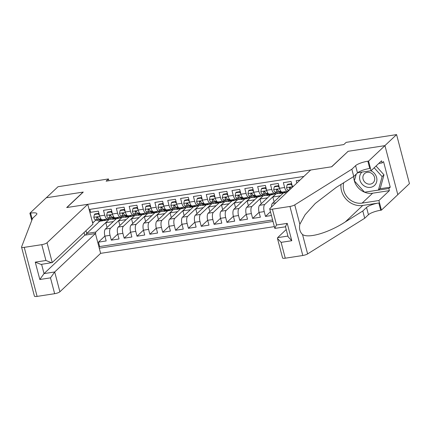 <?xml version="1.0" encoding="UTF-8"?>
<svg xmlns="http://www.w3.org/2000/svg" width="431" height="431" viewBox="0 0 431 431"><rect width="100%" height="100%" fill="white"/><g stroke="black" fill="none" stroke-linecap="round" stroke-linejoin="round"><path stroke-width="0.65" d="M84.067 232.519L84.767 235.181L95.429 233.537L100.628 253.353L274.358 226.614M397.802 194.634L409.45 183.644L396.585 134.601L346.158 142.365L343.814 144.574L106.123 181.16L108.461 178.951L58.034 186.715L46.332 197.759L83.269 192.07L66.886 207.526L331.558 166.792L347.973 151.453M299.987 180.093L296.216 180.675L296.84 183.056M293.608 186.106L292.347 186.305L291.076 181.467L283.366 182.652L284.638 187.49L279.498 188.282A5.646 2.193 81.2 0 0 282.23 192.091L287.369 191.299A5.646 2.193 -98.8 0 1 284.638 187.49M279.498 188.282L278.227 183.444L270.517 184.63L271.789 189.468L266.649 190.26A5.646 2.193 81.2 0 0 269.38 194.069L274.52 193.277A5.646 2.193 -98.8 0 1 271.789 189.468M266.649 190.26L265.383 185.422L257.673 186.607L258.939 191.445L253.8 192.237A5.646 2.193 81.2 0 0 256.531 196.046L261.671 195.254A5.646 2.193 -98.8 0 1 258.939 191.445M253.8 192.237L252.534 187.399L244.824 188.584L246.09 193.422L240.951 194.214A5.646 2.193 81.2 0 0 243.682 198.023L248.822 197.231A5.646 2.193 -98.8 0 1 246.09 193.422M240.951 194.214L239.684 189.376L231.975 190.561L233.246 195.399L228.107 196.191A5.646 2.193 81.2 0 0 230.838 200L235.978 199.214A5.646 2.193 -98.8 0 1 233.246 195.399M228.107 196.191L226.835 191.353L219.126 192.538L220.397 197.376L215.258 198.168A5.646 2.193 81.2 0 0 217.989 201.977L223.129 201.191A5.646 2.193 -98.8 0 1 220.397 197.376M215.258 198.168L213.986 193.33L206.277 194.516L207.548 199.354L202.408 200.146A5.646 2.193 81.2 0 0 205.14 203.96L210.28 203.168A5.646 2.193 -98.8 0 1 207.548 199.354M202.408 200.146L201.137 195.308L193.433 196.493L194.699 201.331L189.559 202.123A5.646 2.193 81.2 0 0 192.291 205.937L197.43 205.145A5.646 2.193 -98.8 0 1 194.699 201.331M189.559 202.123L188.293 197.285L180.584 198.47L181.85 203.308L176.71 204.1A5.646 2.193 81.2 0 0 179.441 207.914L184.581 207.122A5.646 2.193 -98.8 0 1 181.85 203.308M176.71 204.1L175.444 199.262L167.734 200.453L169 205.285L163.866 206.077A5.646 2.193 81.2 0 0 166.592 209.892L171.732 209.1A5.646 2.193 -98.8 0 1 169 205.285M163.866 206.077L162.595 201.239L154.885 202.43L156.157 207.268L151.017 208.054A5.646 2.193 81.2 0 0 153.748 211.869L158.888 211.077A5.646 2.193 -98.8 0 1 156.157 207.268M151.017 208.054L149.746 203.216L142.036 204.407L143.307 209.245L138.168 210.032A5.646 2.193 81.2 0 0 140.899 213.846L146.039 213.054A5.646 2.193 -98.8 0 1 143.307 209.245M138.168 210.032L136.896 205.199L129.187 206.384L130.458 211.222L125.319 212.014A5.646 2.193 81.2 0 0 128.05 215.823L133.19 215.031A5.646 2.193 -98.8 0 1 130.458 211.222M125.319 212.014L124.053 207.176L116.343 208.362L117.609 213.2L112.469 213.991A5.646 2.193 81.2 0 0 115.201 217.8L120.341 217.008A5.646 2.193 -98.8 0 1 117.609 213.2M112.469 213.991L111.203 209.154L103.494 210.339L104.76 215.177A5.646 2.193 81.2 0 0 107.491 218.986A5.646 2.193 81.2 0 0 108.025 218.711L108.752 218.027M116.424 218.636L105.39 229.044A5.646 2.193 81.2 0 0 104.905 236.113L106.177 240.951L98.467 242.136L104.895 236.069M120.394 217.569L122.14 217.299L110.53 228.252A5.646 2.193 81.2 0 0 110.045 235.321L111.317 240.159L117.744 234.092M111.317 240.159L119.026 238.973L117.755 234.135A5.646 2.193 81.2 0 1 118.239 227.067L129.273 216.653M142.122 214.676L131.083 225.09A5.646 2.193 81.2 0 0 130.604 232.158L131.875 236.996L124.166 238.181L130.593 232.115M154.971 212.698L143.932 223.113A5.646 2.193 81.2 0 0 143.453 230.181L144.719 235.019L137.015 236.204L143.442 230.138M167.821 210.721L156.782 221.135A5.646 2.193 81.2 0 0 156.302 228.204L157.568 233.042L149.859 234.227L156.291 228.161M180.664 208.744L169.631 219.158A5.646 2.193 81.2 0 0 169.151 226.227L170.417 231.064L162.708 232.25L169.141 226.183M193.514 206.767L182.48 217.181A5.646 2.193 81.2 0 0 181.995 224.249L183.267 229.087L175.557 230.273L181.984 224.206M206.363 204.79L195.329 215.204A5.646 2.193 81.2 0 0 194.844 222.272L196.116 227.105L188.406 228.295L194.834 222.229M219.212 202.812L208.173 213.221A5.646 2.193 81.2 0 0 207.694 220.289L208.965 225.127L201.255 226.318L207.683 220.252M232.061 200.835L221.022 211.244A5.646 2.193 81.2 0 0 220.543 218.312L221.809 223.15L214.105 224.341L220.532 218.275M244.905 198.858L233.871 209.267A5.646 2.193 81.2 0 0 233.392 216.335L234.658 221.173L226.948 222.358L233.381 216.297M257.754 196.881L246.721 207.289A5.646 2.193 81.2 0 0 246.236 214.358L247.507 219.196L239.798 220.381L246.225 214.32M270.603 194.904L259.57 205.312A5.646 2.193 81.2 0 0 259.085 212.381L260.356 217.219L252.647 218.404L259.074 212.338M271.444 215.511L265.496 216.427L270.458 211.745M287.369 191.299A5.646 2.193 -98.8 0 0 287.903 191.025L288.625 190.34M274.52 193.277A5.646 2.193 -98.8 0 0 275.053 193.002L275.775 192.318M261.671 195.254A5.646 2.193 -98.8 0 0 262.204 194.979L262.932 194.295M248.822 197.231A5.646 2.193 -98.8 0 0 249.355 196.956L250.082 196.272M235.978 199.214A5.646 2.193 -98.8 0 0 236.506 198.933L237.233 198.249M223.129 201.191A5.646 2.193 -98.8 0 0 223.657 200.911L224.384 200.226M210.28 203.168A5.646 2.193 -98.8 0 0 210.813 202.888L211.535 202.204M197.43 205.145A5.646 2.193 -98.8 0 0 197.964 204.865L198.691 204.181M184.581 207.122A5.646 2.193 -98.8 0 0 185.114 206.848L185.842 206.158M171.732 209.1A5.646 2.193 -98.8 0 0 172.265 208.825L172.993 208.141M158.888 211.077A5.646 2.193 -98.8 0 0 159.416 210.802L160.143 210.118M146.039 213.054A5.646 2.193 -98.8 0 0 146.572 212.779L147.294 212.095M133.19 215.031A5.646 2.193 -98.8 0 0 133.723 214.757L134.445 214.072M120.341 217.008A5.646 2.193 -98.8 0 0 120.874 216.734L121.601 216.05M303.871 176.43L89.12 209.482M99.27 248.186L273.001 221.442M283.453 192.926L272.419 203.335A5.646 2.193 81.2 0 0 271.476 206.993M274.574 193.837L276.319 193.567L264.709 204.52L259.57 205.312M261.725 195.814L263.47 195.545L251.86 206.497L246.721 207.289M248.881 197.791L250.621 197.522L239.011 208.475L233.871 209.267M236.032 199.768L237.772 199.505L226.162 210.457L221.022 211.244M223.183 201.746L224.923 201.482L213.313 212.435L208.173 213.221M210.333 203.723L212.074 203.459L200.469 214.412L195.329 215.204M197.484 205.706L199.23 205.436L187.62 216.389L182.48 217.181M184.635 207.683L186.381 207.413L174.77 218.366L169.631 219.158M171.791 209.66L173.531 209.391L161.921 220.343L156.782 221.135M158.942 211.637L160.682 211.368L149.072 222.321L143.932 223.113M146.093 213.614L147.833 213.345L136.223 224.298L131.083 225.09M133.244 215.592L134.984 215.322L123.379 226.275L118.239 227.067M98.467 242.136L99.631 246.575L272.613 219.95M265.496 216.427L264.225 211.589A5.646 2.193 -98.8 0 1 264.709 204.52M252.647 218.404L251.375 213.566A5.646 2.193 -98.8 0 1 251.86 206.497M239.798 220.381L238.532 215.543A5.646 2.193 -98.8 0 1 239.011 208.475M226.948 222.358L225.682 217.526A5.646 2.193 -98.8 0 1 226.162 210.457M214.105 224.341L212.833 219.503A5.646 2.193 -98.8 0 1 213.313 212.435M201.255 226.318L199.984 221.48A5.646 2.193 -98.8 0 1 200.469 214.412M188.406 228.295L187.135 223.457A5.646 2.193 -98.8 0 1 187.62 216.389M175.557 230.273L174.286 225.435A5.646 2.193 -98.8 0 1 174.77 218.366M162.708 232.25L161.442 227.412A5.646 2.193 -98.8 0 1 161.921 220.343M149.859 234.227L148.593 229.389A5.646 2.193 -98.8 0 1 149.072 222.321M137.015 236.204L135.743 231.366A5.646 2.193 -98.8 0 1 136.223 224.298M124.166 238.181L122.894 233.343A5.646 2.193 -98.8 0 1 123.379 226.275M89.869 209.369L90.645 212.316L98.354 211.131L99.62 215.969A5.646 2.193 81.2 0 0 102.352 219.778L107.491 218.986M92.282 221.539L93.209 222.541L95.903 220.004M93.209 222.541L92.573 222.644M99.696 221.227L86.723 233.473L95.714 232.088L95.58 234.098M107.551 219.546L109.291 219.277L95.714 232.088M347.941 151.329L384.883 145.646L396.585 134.601M108.93 180.729L108.461 178.951M85.995 230.704L86.723 233.473L85.586 235.057M107.06 227.471L105.816 222.725L109.291 219.277M109.323 219.411L111.677 219.05M119.91 225.494L118.66 220.747L122.14 217.299M122.172 217.434L124.527 217.073M132.753 223.517L131.509 218.77L134.984 215.322M135.022 215.457L137.376 215.096M145.603 221.539L144.358 216.793L147.833 213.345M147.871 213.48L150.22 213.113M158.452 219.557L157.207 214.81L160.682 211.368M160.72 211.502L163.069 211.136M171.301 217.58L170.056 212.833L173.531 209.391M173.564 209.525L175.918 209.159M184.15 215.602L182.906 210.856L186.381 207.413M186.413 207.543L188.767 207.182M196.999 213.625L195.749 208.879L199.23 205.436M199.262 205.565L201.616 205.204M209.843 211.648L208.599 206.902L212.074 203.459M212.111 203.588L214.466 203.227M222.692 209.671L221.448 204.924L224.923 201.482M224.96 201.611L227.309 201.25M235.541 207.694L234.297 202.947L237.772 199.505M237.81 199.634L240.159 199.273M248.391 205.716L247.146 200.97L250.621 197.522M250.653 197.657L253.008 197.296M261.24 203.739L259.99 198.993L263.47 195.545M263.503 195.679L265.857 195.318M274.084 201.762L272.839 197.015L276.319 193.567M276.352 193.702L278.706 193.341M99.631 246.575L99.006 247.168M105.816 222.725L113.315 221.566M118.66 220.747L126.159 219.589M131.509 218.77L139.008 217.612M144.358 216.793L151.857 215.635M157.207 214.81L164.707 213.657M170.056 212.833L177.556 211.68M182.906 210.856L190.405 209.703M195.749 208.879L203.249 207.726M208.599 206.902L216.098 205.749M221.448 204.924L228.947 203.771M234.297 202.947L241.796 201.794M247.146 200.97L254.646 199.817M259.99 198.993L267.495 197.84M272.839 197.015L280.339 195.857M292.347 186.305A5.646 2.193 81.2 0 0 292.579 187.081M99.491 215.457L98.252 213.921L94.394 214.514L93.807 217.364A3.739 1.455 81.2 0 0 95.294 219.794L99.092 221.119A10.791 4.197 81.2 0 0 99.965 221.211L102.406 220.834A10.791 4.197 81.2 0 0 103.149 220.527M103.855 219.546L105.514 220.128A10.791 4.197 81.2 0 0 106.387 220.219A10.791 4.197 81.2 0 0 108.213 218.539M98.252 213.921L98.855 213.35L95.003 213.943L94.394 214.514M106.387 220.219L103.946 220.597A10.791 4.197 -98.8 0 1 103.074 220.505L99.275 219.18A3.739 1.455 -98.8 0 1 98.106 217.693L96.991 217.084L96.566 217.93A3.739 1.455 81.2 0 0 97.735 219.417L101.533 220.742A10.791 4.197 81.2 0 0 102.406 220.834M98.16 217.811L97.605 217.617A1.907 0.738 -98.8 0 1 97.239 217.294L96.566 217.93M361.905 172.114A9.17 8.162 -133.3 0 0 366.027 186.844A9.17 8.162 -133.3 0 0 376.57 182.076A9.17 8.162 -133.3 0 0 370.752 170.751M370.315 172.669A6.276 5.587 -133.3 0 0 364.491 173.65A6.276 5.587 -133.3 0 0 367.282 183.768A6.276 5.587 -133.3 0 0 373.106 182.787A6.276 5.587 -133.3 0 0 370.315 172.669M376.053 166.016L383.989 174.841L380.304 188.299L378.434 190.066L364.561 192.204L354.374 180.88L356.221 174.129M374.178 167.783L382.119 176.608L378.434 190.066M383.989 174.841L382.119 176.608M87.762 204.316L47.038 242.739L52.237 262.554L92.961 224.131L87.762 204.316L66.692 207.559L83.075 192.102L46.268 197.764L29.884 213.226L31.77 220.413M100.628 253.353L59.904 291.776A4.235 1.007 165.3 0 1 54.645 293.694L37.104 296.399A4.235 1.007 165.3 0 1 34.415 296.145L21.55 247.108A4.235 1.007 -14.7 0 1 21.566 246.925L32.562 218.355L36.306 214.821A9.875 2.354 -14.7 0 0 36.867 213.701A9.875 2.354 -14.7 0 0 30.59 213.113L29.884 213.226M54.645 293.694L50.486 277.86L39.824 279.498L35.267 262.14L45.934 260.496L41.78 244.657L24.238 247.356L37.104 296.399M95.429 233.537L54.705 271.966L59.904 291.776M21.55 247.108A4.235 1.007 -14.7 0 0 24.238 247.356M41.78 244.657A4.235 1.007 -14.7 0 0 47.038 242.739M84.767 235.181L44.037 273.604L54.705 271.966L50.486 277.86M39.824 279.498L44.037 273.604L41.608 264.338M35.267 262.14L41.042 264.424L52.237 262.554M45.934 260.496L51.704 262.781M286.222 229.54L277.618 237.653L287.935 236.064M351.841 169.211L353.743 176.468L336.239 187.404L315.228 203.497L305.067 214.778L299.841 224.265C298.985 228.559 299.879 231.98 302.53 234.523C308.461 238.682 328.659 232.735 345.296 221.927L362.8 210.996L366.544 207.462A9.875 2.354 165.3 0 1 378.817 202.985L380.718 210.242L381.424 210.134L397.813 194.672L384.948 145.635L348.135 151.303L331.751 166.759L310.681 170.003L269.951 208.426A4.235 1.007 -14.7 0 0 269.714 208.906A4.235 1.007 -14.7 0 0 272.403 209.159L289.939 206.46A4.235 1.007 -14.7 0 0 294.75 204.876L351.841 169.211L355.586 165.676A9.875 2.354 165.3 0 1 367.853 161.205L368.559 161.092L384.948 145.635M362.8 210.996L364.707 218.253L368.451 214.719A9.875 2.354 165.3 0 1 380.718 210.242M367.853 161.205L369.76 168.456A9.875 2.354 165.3 0 0 357.488 172.933L353.743 176.468A15.872 14.126 46.7 0 0 372.626 193.212L362.137 203.103L378.908 200.523L381.424 210.134M272.403 209.159L276.557 224.998L287.224 223.355L291.776 240.719L281.114 242.362L285.268 258.196L302.804 255.497L289.939 206.46M302.53 234.523L307.615 253.913L364.707 218.253M368.559 161.092L371.08 170.703L381.57 160.811L382.125 162.929L378.774 163.446M379.781 188.794L390.238 187.183L383.531 161.603L382.125 162.929M390.238 187.183L388.837 188.509L389.392 190.631L378.908 200.523M343.739 182.717A15.872 14.126 -133.3 0 0 362.137 203.103M371.08 170.703L357.676 172.766M340.98 184.441A18.377 16.356 -133.3 0 0 362.757 205.458L378.817 202.985M307.615 253.913A4.235 1.007 165.3 0 1 302.804 255.497M285.268 258.196A4.235 1.007 165.3 0 1 282.58 257.948L277.467 238.467L277.618 237.653M389.392 190.631L372.626 193.212M364.874 192.156L388.837 188.509M356.114 174.232L354.46 180.573M276.557 224.998C274.951 227.67 274.482 228.748 275.15 228.241M269.714 208.906L274.827 228.392L285.5 226.792M287.224 223.355C285.618 226.027 285.15 227.11 285.818 226.598M291.776 240.719L288.134 236.824L285.489 226.749M281.114 242.362L277.467 238.467M112.34 213.48L111.096 211.944L107.244 212.537L106.656 215.387A3.739 1.455 81.2 0 0 108.143 217.817L111.936 219.142A10.791 4.197 81.2 0 0 112.814 219.234L115.255 218.856A10.791 4.197 81.2 0 0 115.993 218.549M116.699 217.569L118.363 218.151A10.791 4.197 81.2 0 0 119.236 218.242A10.791 4.197 81.2 0 0 121.057 216.556M111.096 211.944L111.704 211.373L107.852 211.966L107.244 212.537M119.236 218.242L116.796 218.619A10.791 4.197 -98.8 0 1 115.923 218.528L112.125 217.202A3.739 1.455 -98.8 0 1 110.956 215.715L109.84 215.107L109.415 215.953A3.739 1.455 81.2 0 0 110.584 217.439L114.377 218.765A10.791 4.197 81.2 0 0 115.255 218.856M111.009 215.834L110.455 215.64A1.907 0.738 -98.8 0 1 110.088 215.317L109.415 215.953M125.184 211.502L123.945 209.967L120.093 210.56L119.5 213.41A3.739 1.455 81.2 0 0 120.992 215.834L124.785 217.159A10.791 4.197 81.2 0 0 125.658 217.256L128.099 216.879A10.791 4.197 81.2 0 0 128.842 216.572M129.548 215.592L131.213 216.173A10.791 4.197 81.2 0 0 132.085 216.265A10.791 4.197 81.2 0 0 133.906 214.579M123.945 209.967L124.554 209.391L120.702 209.989L120.093 210.56M132.085 216.265L129.645 216.642A10.791 4.197 -98.8 0 1 128.767 216.551L124.974 215.225A3.739 1.455 -98.8 0 1 123.805 213.733L122.69 213.129L122.264 213.975A3.739 1.455 81.2 0 0 123.433 215.462L127.226 216.788A10.791 4.197 81.2 0 0 128.099 216.879M123.853 213.857L123.304 213.663A1.907 0.738 -98.8 0 1 122.937 213.34L122.264 213.975M138.033 209.525L136.794 207.99L132.942 208.582L132.349 211.432A3.739 1.455 81.2 0 0 133.842 213.857L137.634 215.182A10.791 4.197 81.2 0 0 138.507 215.274L140.948 214.902A10.791 4.197 81.2 0 0 141.691 214.595M142.397 213.614L144.056 214.196A10.791 4.197 81.2 0 0 144.935 214.288A10.791 4.197 81.2 0 0 146.755 212.602M136.794 207.99L137.403 207.413L133.545 208.011L132.942 208.582M144.935 214.288L142.489 214.665A10.791 4.197 -98.8 0 1 141.616 214.573L137.823 213.248A3.739 1.455 -98.8 0 1 136.654 211.756L135.539 211.147L135.108 211.993A3.739 1.455 81.2 0 0 136.282 213.485L140.075 214.81A10.791 4.197 81.2 0 0 140.948 214.902M136.702 211.88L136.148 211.686A1.907 0.738 -98.8 0 1 135.781 211.362L135.108 211.993M150.882 207.548L149.643 206.013L145.786 206.605L145.199 209.455A3.739 1.455 81.2 0 0 146.685 211.88L150.484 213.205A10.791 4.197 81.2 0 0 151.356 213.297L153.797 212.925A10.791 4.197 81.2 0 0 154.54 212.618M155.246 211.637L156.906 212.219A10.791 4.197 81.2 0 0 157.778 212.311A10.791 4.197 81.2 0 0 159.605 210.624M149.643 206.013L150.252 205.436L146.395 206.029L145.786 206.605M157.778 212.311L155.338 212.688A10.791 4.197 -98.8 0 1 154.465 212.596L150.672 211.265A3.739 1.455 -98.8 0 1 149.498 209.778L148.388 209.17L147.957 210.016A3.739 1.455 81.2 0 0 149.126 211.508L152.924 212.833A10.791 4.197 81.2 0 0 153.797 212.925M149.552 209.902L148.997 209.708A1.907 0.738 -98.8 0 1 148.63 209.38L147.957 210.016M163.732 205.571L162.492 204.035L158.635 204.628L158.048 207.478A3.739 1.455 81.2 0 0 159.535 209.902L163.333 211.228A10.791 4.197 81.2 0 0 164.206 211.319L166.646 210.948A10.791 4.197 81.2 0 0 167.39 210.64M168.095 209.66L169.755 210.242A10.791 4.197 81.2 0 0 170.628 210.333A10.791 4.197 81.2 0 0 172.454 208.647M162.492 204.035L163.101 203.459L159.244 204.052L158.635 204.628M170.628 210.333L168.187 210.705A10.791 4.197 -98.8 0 1 167.314 210.614L163.516 209.288A3.739 1.455 -98.8 0 1 162.347 207.801L161.232 207.192L160.806 208.038A3.739 1.455 81.2 0 0 161.975 209.525L165.773 210.856A10.791 4.197 81.2 0 0 166.646 210.948M162.401 207.925L161.846 207.731A1.907 0.738 -98.8 0 1 161.48 207.403L160.806 208.038M176.581 203.594L175.336 202.058L171.484 202.651L170.897 205.501A3.739 1.455 81.2 0 0 172.384 207.925L176.177 209.25A10.791 4.197 81.2 0 0 177.055 209.342L179.495 208.965A10.791 4.197 81.2 0 0 180.239 208.663M180.939 207.683L182.604 208.265A10.791 4.197 81.2 0 0 183.477 208.356A10.791 4.197 81.2 0 0 185.298 206.67M175.336 202.058L175.945 201.482L172.093 202.074L171.484 202.651M183.477 208.356L181.036 208.728A10.791 4.197 -98.8 0 1 180.163 208.636L176.365 207.311A3.739 1.455 -98.8 0 1 175.196 205.824L174.081 205.215L173.655 206.061A3.739 1.455 81.2 0 0 174.824 207.548L178.623 208.873A10.791 4.197 81.2 0 0 179.495 208.965M175.25 205.948L174.695 205.754A1.907 0.738 -98.8 0 1 174.329 205.425L173.655 206.061M189.424 201.616L188.185 200.081L184.333 200.674L183.741 203.518A3.739 1.455 81.2 0 0 185.233 205.948L189.026 207.273A10.791 4.197 81.2 0 0 189.899 207.365L192.345 206.988A10.791 4.197 81.2 0 0 193.083 206.686M193.788 205.706L195.453 206.287A10.791 4.197 81.2 0 0 196.326 206.379A10.791 4.197 81.2 0 0 198.147 204.693M188.185 200.081L188.794 199.505L184.942 200.097L184.333 200.674M196.326 206.379L193.885 206.751A10.791 4.197 -98.8 0 1 193.013 206.659L189.214 205.334A3.739 1.455 -98.8 0 1 188.045 203.847L186.93 203.238L186.504 204.084A3.739 1.455 81.2 0 0 187.674 205.571L191.466 206.896A10.791 4.197 81.2 0 0 192.345 206.988M188.099 203.971L187.544 203.777A1.907 0.738 -98.8 0 1 187.178 203.448L186.504 204.084M202.274 199.639L201.035 198.104L197.182 198.696L196.59 201.541A3.739 1.455 81.2 0 0 198.082 203.971L201.875 205.296A10.791 4.197 81.2 0 0 202.748 205.388L205.188 205.011A10.791 4.197 81.2 0 0 205.932 204.709M206.638 203.728L208.297 204.305A10.791 4.197 81.2 0 0 209.175 204.396A10.791 4.197 81.2 0 0 210.996 202.715M201.035 198.104L201.643 197.527L197.791 198.12L197.182 198.696M209.175 204.396L206.735 204.773A10.791 4.197 -98.8 0 1 205.856 204.682L202.064 203.357A3.739 1.455 -98.8 0 1 200.894 201.87L199.779 201.261L199.348 202.107A3.739 1.455 81.2 0 0 200.523 203.594L204.316 204.919A10.791 4.197 81.2 0 0 205.188 205.011M200.943 201.994L200.393 201.8A1.907 0.738 -98.8 0 1 200.027 201.471L199.348 202.107M215.123 197.662L213.884 196.121L210.026 196.719L209.439 199.564A3.739 1.455 81.2 0 0 210.926 201.994L214.724 203.319A10.791 4.197 81.2 0 0 215.597 203.41L218.038 203.033A10.791 4.197 81.2 0 0 218.781 202.732M219.487 201.751L221.146 202.328A10.791 4.197 81.2 0 0 222.024 202.419A10.791 4.197 81.2 0 0 223.845 200.738M213.884 196.121L214.493 195.55L210.635 196.143L210.026 196.719M222.024 202.419L219.578 202.796A10.791 4.197 -98.8 0 1 218.706 202.705L214.913 201.379A3.739 1.455 -98.8 0 1 213.738 199.892L212.628 199.284L212.197 200.129A3.739 1.455 81.2 0 0 213.372 201.616L217.165 202.942A10.791 4.197 81.2 0 0 218.038 203.033M213.792 200.011L213.237 199.822A1.907 0.738 -98.8 0 1 212.871 199.494L212.197 200.129M227.972 195.685L226.733 194.144L222.875 194.742L222.288 197.587A3.739 1.455 81.2 0 0 223.775 200.016L227.573 201.342A10.791 4.197 81.2 0 0 228.446 201.433L230.887 201.056A10.791 4.197 81.2 0 0 231.63 200.754M232.336 199.774L233.995 200.35A10.791 4.197 81.2 0 0 234.868 200.442A10.791 4.197 81.2 0 0 236.694 198.761M226.733 194.144L227.342 193.573L223.484 194.165L222.875 194.742M234.868 200.442L232.428 200.819A10.791 4.197 -98.8 0 1 231.555 200.727L227.762 199.402A3.739 1.455 -98.8 0 1 226.587 197.915L225.478 197.306L225.047 198.152A3.739 1.455 81.2 0 0 226.216 199.639L230.014 200.965A10.791 4.197 81.2 0 0 230.887 201.056M226.641 198.034L226.086 197.84A1.907 0.738 -98.8 0 1 225.72 197.517L225.047 198.152M240.821 193.702L239.582 192.167L235.725 192.759L235.137 195.609A3.739 1.455 81.2 0 0 236.624 198.039L240.423 199.364A10.791 4.197 81.2 0 0 241.295 199.456L243.736 199.079A10.791 4.197 81.2 0 0 244.479 198.777M245.185 197.791L246.844 198.373A10.791 4.197 81.2 0 0 247.717 198.465A10.791 4.197 81.2 0 0 249.544 196.784M239.582 192.167L240.191 191.596L236.333 192.188L235.725 192.759M247.717 198.465L245.277 198.842A10.791 4.197 -98.8 0 1 244.404 198.75L240.606 197.425A3.739 1.455 -98.8 0 1 239.437 195.938L238.321 195.329L237.896 196.175A3.739 1.455 81.2 0 0 239.065 197.662L242.863 198.987A10.791 4.197 81.2 0 0 243.736 199.079M239.491 196.057L238.936 195.863A1.907 0.738 -98.8 0 1 238.569 195.539L237.896 196.175M253.67 191.725L252.426 190.19L248.574 190.782L247.987 193.632A3.739 1.455 81.2 0 0 249.474 196.062L253.266 197.387A10.791 4.197 81.2 0 0 254.145 197.479L256.585 197.102A10.791 4.197 81.2 0 0 257.323 196.795M258.029 195.814L259.694 196.396A10.791 4.197 81.2 0 0 260.566 196.488A10.791 4.197 81.2 0 0 262.387 194.807M252.426 190.19L253.035 189.618L249.183 190.211L248.574 190.782M260.566 196.488L258.126 196.865A10.791 4.197 -98.8 0 1 257.253 196.773L253.455 195.448A3.739 1.455 -98.8 0 1 252.286 193.961L251.171 193.352L250.745 194.198A3.739 1.455 81.2 0 0 251.914 195.685L255.707 197.01A10.791 4.197 81.2 0 0 256.585 197.102M252.34 194.079L251.785 193.885A1.907 0.738 -98.8 0 1 251.418 193.562L250.745 194.198M266.514 189.748L265.275 188.212L261.423 188.805L260.83 191.655A3.739 1.455 81.2 0 0 262.323 194.085L266.116 195.41A10.791 4.197 81.2 0 0 266.988 195.502L269.434 195.124A10.791 4.197 81.2 0 0 270.172 194.817M270.878 193.837L272.543 194.419A10.791 4.197 81.2 0 0 273.416 194.51A10.791 4.197 81.2 0 0 275.237 192.824M265.275 188.212L265.884 187.641L262.032 188.234L261.423 188.805M273.416 194.51L270.975 194.887A10.791 4.197 -98.8 0 1 270.097 194.796L266.304 193.471A3.739 1.455 -98.8 0 1 265.135 191.984L264.02 191.375L263.594 192.221A3.739 1.455 81.2 0 0 264.763 193.708L268.556 195.033A10.791 4.197 81.2 0 0 269.434 195.124M265.184 192.102L264.634 191.908A1.907 0.738 -98.8 0 1 264.268 191.585L263.594 192.221M279.363 187.771L278.124 186.235L274.272 186.828L273.68 189.678A3.739 1.455 81.2 0 0 275.172 192.102L278.965 193.433A10.791 4.197 81.2 0 0 279.838 193.524L282.278 193.147A10.791 4.197 81.2 0 0 283.022 192.84M283.727 191.86L285.387 192.441A10.791 4.197 81.2 0 0 286.265 192.533A10.791 4.197 81.2 0 0 288.086 190.847M278.124 186.235L278.733 185.664L274.881 186.257L274.272 186.828M286.265 192.533L283.824 192.91A10.791 4.197 -98.8 0 1 282.946 192.819L279.153 191.493A3.739 1.455 -98.8 0 1 277.984 190.006L276.869 189.398L276.438 190.243A3.739 1.455 81.2 0 0 277.612 191.73L281.405 193.056A10.791 4.197 81.2 0 0 282.278 193.147M278.033 190.125L277.478 189.931A1.907 0.738 -98.8 0 1 277.111 189.608L276.438 190.243M292.213 185.793L290.973 184.258L287.116 184.851L286.529 187.7A3.739 1.455 81.2 0 0 288.016 190.125L288.991 190.464M290.973 184.258L291.582 183.681L287.725 184.279L287.116 184.851M290.882 188.148L290.327 187.954A1.907 0.738 -98.8 0 1 289.961 187.63L289.287 188.261A3.739 1.455 81.2 0 0 290.041 189.473M291.06 188.514A3.739 1.455 -98.8 0 1 290.828 188.024L289.718 187.415L289.287 188.261M275.921 202.796L272.419 203.335M110.53 228.252L105.39 229.044M110.045 235.321L104.905 236.113M264.225 211.589L259.085 212.381M251.375 213.566L246.236 214.358M238.532 215.543L233.392 216.335M225.682 217.526L220.543 218.312M212.833 219.503L207.694 220.289M199.984 221.48L194.844 222.272M187.135 223.457L181.995 224.249M174.286 225.435L169.151 226.227M161.442 227.412L156.302 228.204M148.593 229.389L143.453 230.181M135.743 231.366L130.604 232.158M122.894 233.343L117.755 234.135M104.76 215.177L99.62 215.969M99.739 216.384L93.818 217.294M101.533 220.742L99.092 221.119M105.514 220.128L103.074 220.505M97.735 219.417L95.294 219.794M100.924 218.926L99.275 219.18M32.206 219.277L30.59 213.113M366.544 207.462L368.451 214.719M357.488 172.933L355.586 165.676M294.75 204.876L299.841 224.265M345.296 221.927L362.757 205.458M112.588 214.406L106.667 215.317M114.377 218.765L111.936 219.142M118.363 218.151L115.923 218.528M110.584 217.439L108.143 217.817M113.773 216.949L112.125 217.202M125.437 212.429L119.516 213.34M127.226 216.788L124.785 217.159M131.213 216.173L128.767 216.551M123.433 215.462L120.992 215.834M126.622 214.972L124.974 215.225M138.281 210.452L132.365 211.362M140.075 214.81L137.634 215.182M144.056 214.196L141.616 214.573M136.282 213.485L133.842 213.857M139.472 212.989L137.823 213.248M151.13 208.469L145.215 209.385M152.924 212.833L150.484 213.205M156.906 212.219L154.465 212.596M149.126 211.508L146.685 211.88M152.321 211.012L150.672 211.265M163.979 206.492L158.064 207.403M165.773 210.856L163.333 211.228M169.755 210.242L167.314 210.614M161.975 209.525L159.535 209.902M165.17 209.035L163.516 209.288M176.829 204.515L170.908 205.425M178.623 208.873L176.177 209.25M182.604 208.265L180.163 208.636M174.824 207.548L172.384 207.925M178.014 207.058L176.365 207.311M189.678 202.538L183.757 203.448M191.466 206.896L189.026 207.273M195.453 206.287L193.013 206.659M187.674 205.571L185.233 205.948M190.863 205.081L189.214 205.334M202.527 200.56L196.606 201.471M204.316 204.919L201.875 205.296M208.297 204.305L205.856 204.682M200.523 203.594L198.082 203.971M203.712 203.103L202.064 203.357M215.371 198.583L209.455 199.494M217.165 202.942L214.724 203.319M221.146 202.328L218.706 202.705M213.372 201.616L210.926 201.994M216.561 201.126L214.913 201.379M228.22 196.606L222.304 197.517M230.014 200.965L227.573 201.342M233.995 200.35L231.555 200.727M226.216 199.639L223.775 200.016M229.411 199.149L227.762 199.402M241.069 194.629L235.148 195.539M242.863 198.987L240.423 199.364M246.844 198.373L244.404 198.75M239.065 197.662L236.624 198.039M242.254 197.172L240.606 197.425M253.918 192.652L247.997 193.562M255.707 197.01L253.266 197.387M259.694 196.396L257.253 196.773M251.914 195.685L249.474 196.062M255.104 195.195L253.455 195.448M266.767 190.674L260.847 191.585M268.556 195.033L266.116 195.41M272.543 194.419L270.097 194.796M264.763 193.708L262.323 194.085M267.953 193.217L266.304 193.471M279.617 188.697L273.696 189.608M281.405 193.056L278.965 193.433M285.387 192.441L282.946 192.819M277.612 191.73L275.172 192.102M280.802 191.24L279.153 191.493M292.46 186.72L286.545 187.63M289.61 189.882L288.016 190.125"/></g></svg>
